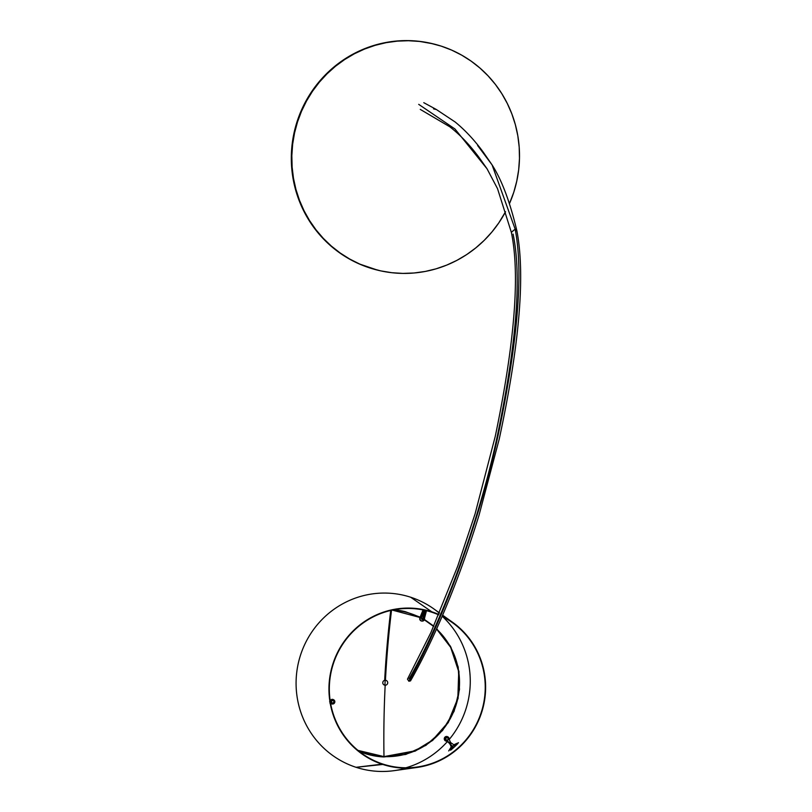 <?xml version="1.0" encoding="UTF-8"?>
<svg xmlns="http://www.w3.org/2000/svg" width="812" height="812" viewBox="0 0 812 812"><rect width="100%" height="100%" fill="white"/><g stroke="black" fill="none" stroke-linecap="round" stroke-linejoin="round"><path stroke-width="1.22" d="M441.261 46.142L441.261 46.142A116.512 113.69 -76.2 0 1 509.368 203.863L513.793 192.2L516.757 181.157L518.665 169.891L519.477 158.492L519.193 147.084L517.812 135.766L515.356 124.662L511.834 113.863L507.297 103.479L501.786 93.613L495.34 84.357L488.032 75.81L479.933 68.035L471.122 61.123L461.683 55.135L451.695 50.121L441.261 46.142L430.492 43.239L419.479 41.422L408.345 40.722L397.169 41.138L386.086 42.681L375.185 45.32L364.578 49.035L354.367 53.785L344.653 59.54L335.529 66.229L327.074 73.79L319.37 82.154L312.508 91.238L306.54 100.962L301.526 111.224L297.517 121.922L294.543 132.965L292.645 144.242L291.833 155.64L292.117 167.049L293.497 178.366L295.954 189.47L299.466 200.27L304.003 210.653L309.524 220.509L315.959 229.766L323.267 238.322L331.367 246.097L340.187 253.009L349.627 258.998L359.614 264.002L369.541 267.858A116.512 113.69 103.8 0 0 377.407 270.102L377.905 270.223A116.512 113.69 -76.2 0 1 370.039 267.98A116.512 113.69 -76.2 0 1 296.309 125.931A116.512 113.69 -76.2 0 1 433.405 43.909A116.512 113.69 -76.2 0 1 441.261 46.142M433.405 43.909L432.908 43.787A116.512 113.69 103.8 0 0 295.812 125.809A116.512 113.69 103.8 0 0 369.541 267.858L380.808 270.893L391.82 272.71L402.965 273.411L414.13 272.984L425.224 271.452L436.125 268.813L446.732 265.098L456.933 260.347L466.656 254.592L475.781 247.904L484.236 240.342L491.93 231.978L498.801 222.884L505.541 211.739A116.512 113.69 -76.2 0 1 377.905 270.223M433.019 43.818L418.992 41.3L407.847 40.6L396.672 41.016L385.588 42.559L374.687 45.198L364.08 48.913L353.87 53.663L344.156 59.418L335.031 66.107L326.576 73.669L318.883 82.032L312.011 91.117L306.043 100.84L301.029 111.102L297.019 121.8L294.045 132.843L292.147 144.12L291.335 155.518L291.62 166.927L293 178.244L295.456 189.348L298.978 200.148L303.515 210.531L309.027 220.397L315.472 229.644L322.77 238.2L330.87 245.975L339.69 252.887L349.13 258.876L359.117 263.88L377.509 270.122M436.45 109.569L433.547 108.879L436.024 109.346M436.227 109.437L434.075 108.666L436.145 109.437M477.629 145.51L492.092 164.917L515.163 229.136L516.96 231.247M420.271 109.397L449.777 126.773C460.201 134.883 470.016 145.175 479.222 157.68L487.038 168.784L454.964 128.986L418.708 104.352L454.964 128.986L487.038 168.784L497.523 188.648L511.357 232.354L515.163 229.136L492.092 164.917C501.796 180.051 510.068 202.056 516.899 230.912M408.893 681.248L410.517 680.882C420.281 663.729 430.015 644.048 439.739 621.86C454.324 588.406 467.428 552.81 479.07 515.062L499.197 439.231C519.487 344.836 525.394 275.441 516.919 231.034L515.153 229.146C523.507 272.477 517.944 340.573 498.487 433.456C480.856 517.589 443.545 620.642 408.893 681.248C443.545 620.642 480.856 517.589 498.487 433.456C517.944 340.573 523.507 272.477 515.153 229.146L511.337 232.242C520.127 274.547 514.767 342.583 495.259 436.348L475.101 513.793L457.735 566.126L430.959 632.416L407.482 679.147L408.893 681.248M409.106 678.781C443.403 619.373 480.339 517.518 497.604 434.582C516.665 342.979 521.832 276.151 513.093 234.1M431.659 612.177A79.779 77.85 -76.2 0 1 438.663 614.846A79.779 77.85 103.8 0 0 431.659 612.177L431.791 611.812A80.165 78.226 -76.2 0 1 438.815 614.491A80.165 78.226 -76.2 0 0 431.791 611.812L410.669 597.226A89.32 87.158 103.8 0 0 300.46 655.325A89.32 87.158 103.8 0 0 356.062 767.299L382.899 764.072A79.779 77.85 103.8 0 0 479.364 717.615A79.779 77.85 103.8 0 0 442.083 616.44A79.779 77.85 -76.2 0 1 452.426 622.662A79.779 77.85 -76.2 0 1 482.886 706.673A79.779 77.85 -76.2 0 1 417.013 767.056A79.779 77.85 -76.2 0 1 382.899 764.072L382.787 764.447A80.165 78.226 -76.2 0 1 332.879 663.952A80.165 78.226 -76.2 0 1 431.791 611.812L431.659 612.177A79.779 77.85 103.8 0 0 333.235 664.064A79.779 77.85 103.8 0 0 382.899 764.072A79.779 77.85 -76.2 0 1 333.235 664.064A79.779 77.85 -76.2 0 1 431.659 612.177M405.817 767.797A88.934 86.782 103.8 0 0 447.31 741.66A88.934 86.782 103.8 0 1 405.817 767.797M449.036 739.661A88.934 86.782 103.8 0 0 442.844 616.826A88.934 86.782 103.8 0 1 449.036 739.661M442.621 615.181L452.649 622.347A80.165 78.226 -76.2 0 0 442.235 616.085A80.165 78.226 -76.2 0 1 479.73 717.747A80.165 78.226 -76.2 0 1 382.787 764.447L356.062 767.299A89.32 87.158 -76.2 0 1 300.46 655.325A89.32 87.158 -76.2 0 1 410.669 597.226A89.32 87.158 -76.2 0 1 439.363 613.192M402.295 769.116A89.32 87.158 -76.2 0 1 356.062 767.299A89.32 87.158 103.8 0 0 394.267 770.639L417.063 767.441A80.165 78.226 -76.2 0 1 382.787 764.447A80.165 78.226 -76.2 0 1 332.879 663.952A80.165 78.226 -76.2 0 1 431.791 611.812L410.669 597.226A89.32 87.158 103.8 0 1 433.912 608.959L439.475 612.928M452.649 622.347A80.165 78.226 -76.2 0 1 483.262 706.765A80.165 78.226 -76.2 0 1 417.063 767.441M425.823 610.533A8.242 8.039 103.8 0 0 423.823 618.115L423.377 618.196A8.627 8.414 -76.2 0 1 423.275 614.755M424.077 612.268A8.627 8.414 -76.2 0 1 425.224 610.522M426.148 610.614A8.627 8.414 103.8 0 0 424.199 618.399L424.493 618.277A8.242 8.039 -76.2 0 1 426.432 610.756M426.493 610.695L424.493 618.287A2.274 2.223 -76.2 0 1 422.128 621.099A2.274 2.223 -76.2 0 1 420.89 617.11L420.525 616.988A2.334 2.274 103.8 0 0 421.793 621.068A2.334 2.274 103.8 0 0 424.25 618.379M424.179 610.208A8.627 8.414 103.8 0 1 421.215 617.424L420.89 617.11A8.242 8.039 -76.2 0 0 423.712 610.066A8.242 8.039 -76.2 0 1 420.89 617.11L420.525 616.988A8.181 7.988 103.8 0 0 423.326 609.985M420.342 617.161L420.23 616.947A8.242 8.039 103.8 0 0 423.052 609.934L420.22 616.947M422.646 618.115L423.428 618.308A0.782 0.761 -76.2 0 1 423.915 619.251A0.782 0.761 -76.2 0 1 422.95 619.779L422.169 619.586L422.95 619.779A0.782 0.761 -76.2 0 1 422.463 618.835A0.782 0.761 -76.2 0 1 423.428 618.308L422.646 618.115A0.782 0.761 103.8 0 0 421.682 618.642A0.782 0.761 103.8 0 0 422.281 619.617M422.646 619.586A0.782 0.761 103.8 0 0 422.961 618.308M330.646 703.618A8.181 7.988 -76.2 0 1 331.509 703.872L331.195 703.74A8.242 8.039 103.8 0 0 330.636 703.568M329.642 701.761L331.428 700.421A1.888 1.837 -76.2 0 1 334.503 701.375L334.788 701.274A2.274 2.223 103.8 0 0 331.093 700.127L333.245 699.974L334.503 701.375A1.888 1.837 -76.2 0 1 332.067 703.557L331.509 703.872A2.334 2.274 103.8 0 0 332.25 704.004M333.326 699.599A2.334 2.274 103.8 0 0 330.717 700.005L331.093 700.127A2.274 2.223 -76.2 0 1 334.788 701.274A2.274 2.223 -76.2 0 1 331.864 703.902A2.274 2.223 103.8 0 0 334.828 701.497M333.174 699.528L334.798 701.274L334.077 703.009L332.788 703.659L329.916 703.101M334.219 701.436L332.382 700.228L331.174 702.116L333.011 703.334L334.219 701.436M454.497 744.756L458.486 742.675L454.497 744.756M451.36 747.06L452.396 745.812M453.725 744.888L456.831 743.386M450.934 748.989A82.519 80.52 -76.2 0 1 449.746 749.994L450.914 749.009M448.762 738.544L450.64 742.574L454.243 745.071L452.213 746.949L450.142 743.031L445.22 739.57L445.28 738.118L446.346 737.123L447.777 737.205L448.762 738.544M445.91 737.732L445.788 739.976L447.991 740.077L448.112 737.834L445.91 737.732M453.228 746.015L450.65 750.197A81.89 79.911 103.8 0 0 457.877 743.518L453.228 746.015M445.879 741.041L446.235 741.072A2.274 2.223 -76.2 0 1 444.783 738.138A2.274 2.223 -76.2 0 1 449.056 738.453L448.782 738.362A2.334 2.274 103.8 0 0 444.397 738.037A2.334 2.274 103.8 0 0 445.879 741.041A8.181 7.988 -76.2 0 1 451.442 747.263L451.147 747.081A8.242 8.039 103.8 0 0 446.011 741.051M451.147 747.081L448.691 750.938L451.147 747.081M385.05 682.679L385.264 678.781A239.489 51.4 -87.6 0 0 385.05 682.679L385.05 682.679A239.489 51.4 -87.6 0 0 384.929 685.176L385.05 682.679M385.264 678.751L385.345 677.198A239.489 51.4 -87.6 0 0 385.264 678.751M385.355 677.167L385.436 675.614A239.489 51.4 -87.6 0 0 385.355 677.167M385.446 675.584L385.538 674.041A239.489 51.4 -87.6 0 0 385.446 675.584M385.538 674.001L385.72 670.874A239.489 51.4 -87.6 0 0 385.629 672.427A239.489 51.4 -87.6 0 0 385.538 674.001M385.73 670.844L385.923 667.728A239.489 51.4 -87.6 0 0 385.822 669.271A239.489 51.4 -87.6 0 0 385.73 670.844M385.933 667.687L386.035 666.144A239.489 51.4 -87.6 0 0 385.933 667.687M386.035 666.114L386.136 664.571A239.489 51.4 -87.6 0 0 386.035 666.114M386.136 664.541L386.248 662.998A239.489 51.4 -87.6 0 0 386.136 664.541M386.248 662.968L386.36 661.425A239.489 51.4 -87.6 0 0 386.248 662.968M386.36 661.394L386.816 655.162A239.489 51.4 -87.6 0 0 386.705 656.695A239.489 51.4 -87.6 0 0 386.583 658.258A239.489 51.4 -87.6 0 0 386.471 659.831A239.489 51.4 -87.6 0 0 386.36 661.394M386.816 655.122L386.938 653.599A239.489 51.4 -87.6 0 0 386.816 655.122M386.938 653.558L387.06 652.036A239.489 51.4 -87.6 0 0 386.938 653.558M387.07 652.006L387.314 648.92A239.489 51.4 -87.6 0 0 387.192 650.442A239.489 51.4 -87.6 0 0 387.07 652.006M387.324 648.879L387.446 647.357A239.489 51.4 -87.6 0 0 387.324 648.879M387.446 647.326L387.71 644.251A239.489 51.4 -87.6 0 0 387.578 645.773A239.489 51.4 -87.6 0 0 387.446 647.326M387.72 644.221L387.984 641.155A239.489 51.4 -87.6 0 0 387.852 642.678A239.489 51.4 -87.6 0 0 387.72 644.221M387.994 641.125L388.268 638.07A239.489 51.4 -87.6 0 0 388.126 639.582A239.489 51.4 -87.6 0 0 387.994 641.125M388.278 638.039L388.41 636.537A239.489 51.4 -87.6 0 0 388.278 638.039M388.42 636.506L388.715 633.462A239.489 51.4 -87.6 0 0 388.562 634.964A239.489 51.4 -87.6 0 0 388.42 636.506M388.715 633.431L388.857 631.929A239.489 51.4 -87.6 0 0 388.715 633.431M388.867 631.898L389.019 630.406A239.489 51.4 -87.6 0 0 388.867 631.898M389.019 630.376L389.171 628.874A239.489 51.4 -87.6 0 0 389.019 630.376M389.171 628.843L389.324 627.351A239.489 51.4 -87.6 0 0 389.171 628.843M389.334 627.321L389.486 625.839A239.489 51.4 -87.6 0 0 389.334 627.321M389.486 625.808L389.648 624.316A239.489 51.4 -87.6 0 0 389.486 625.808M389.648 624.286L389.811 622.804A239.489 51.4 -87.6 0 0 389.648 624.286M389.811 622.774L390.146 619.789A239.489 51.4 -87.6 0 0 389.973 621.261A239.489 51.4 -87.6 0 0 389.811 622.774M390.146 619.759L390.308 618.287A239.489 51.4 -87.6 0 0 390.146 619.759M390.318 618.257L390.653 615.283A239.489 51.4 -87.6 0 0 390.491 616.755A239.489 51.4 -87.6 0 0 390.318 618.257M390.663 615.252L391.12 611.334A239.489 51.4 -87.6 0 0 391.008 612.278A239.489 51.4 -87.6 0 0 390.836 613.76A239.489 51.4 -87.6 0 0 390.663 615.252M393.82 609.822L405.168 611.629A73.79 72.004 103.8 0 0 405.168 611.629A73.79 72.004 103.8 0 0 393.82 609.822L405.259 611.659L393.759 609.832A73.79 72.004 -76.2 0 1 405.259 611.659L420.291 617.221L405.259 611.659M383.883 756.946L415.064 751.171L432.654 740.402L448.295 722.528L458.1 698.361L458.983 671.544L450.883 647.123L436.704 628.711L450.355 646.149L458.191 667.028L459.48 689.429L454.101 711.251L442.56 730.485L425.935 745.345L405.746 754.449L383.883 756.946A73.79 72.004 -76.2 0 1 370.099 754.987L383.883 756.946L370.099 754.987A73.79 72.004 -76.2 0 1 359.066 751.283L370.008 754.967A73.79 72.004 103.8 0 0 370.059 754.977M433.781 626.123L424.443 619.505L433.781 626.123M422.067 618.155L420.626 617.394L422.067 618.155M392.348 610.116L420.088 617.506A73.435 71.649 -76.2 0 0 392.348 610.116M420.423 617.678L421.793 618.399A73.435 71.649 -76.2 0 0 420.423 617.678M422.484 618.764L423.113 619.12A73.435 71.649 -76.2 0 0 422.484 618.764M424.321 619.82L433.649 626.428A73.435 71.649 -76.2 0 0 424.321 619.82M436.562 629.016L450.67 647.337L458.729 671.646L457.836 698.33L448.072 722.375L432.502 740.148L415.003 750.856L383.985 756.611A238.332 51.146 92.4 0 1 385.172 685.206A2.466 2.416 103.8 0 0 387.71 682.841A2.466 2.416 103.8 0 0 385.426 680.273A238.332 51.146 92.4 0 1 385.507 678.791A238.332 51.146 92.4 0 1 385.598 677.208A238.332 51.146 92.4 0 1 385.598 677.178A238.332 51.146 92.4 0 1 385.69 675.625A238.332 51.146 92.4 0 1 385.69 675.594A238.332 51.146 92.4 0 1 385.781 674.051A238.332 51.146 92.4 0 1 385.781 674.021A238.332 51.146 92.4 0 1 385.883 672.468A238.332 51.146 92.4 0 1 385.883 672.437A238.332 51.146 92.4 0 1 385.974 670.885A238.332 51.146 92.4 0 1 386.076 669.311A238.332 51.146 92.4 0 1 386.177 667.738A238.332 51.146 92.4 0 1 386.279 666.155A238.332 51.146 92.4 0 1 386.289 666.124A238.332 51.146 92.4 0 1 386.39 664.581A238.332 51.146 92.4 0 1 386.492 663.008A238.332 51.146 92.4 0 1 386.603 661.435A238.332 51.146 92.4 0 1 386.715 659.872A238.332 51.146 92.4 0 1 386.837 658.299A238.332 51.146 92.4 0 1 386.948 656.735A238.332 51.146 92.4 0 1 386.959 656.705A238.332 51.146 92.4 0 1 387.07 655.172A238.332 51.146 92.4 0 1 387.07 655.142A238.332 51.146 92.4 0 1 387.192 653.609A238.332 51.146 92.4 0 1 387.192 653.569A238.332 51.146 92.4 0 1 387.314 652.046A238.332 51.146 92.4 0 1 387.446 650.483A238.332 51.146 92.4 0 1 387.568 648.93A238.332 51.146 92.4 0 1 387.578 648.9A238.332 51.146 92.4 0 1 387.7 647.367A238.332 51.146 92.4 0 1 387.7 647.337A238.332 51.146 92.4 0 1 387.832 645.814A238.332 51.146 92.4 0 1 387.963 644.261A238.332 51.146 92.4 0 1 387.974 644.231A238.332 51.146 92.4 0 1 388.106 642.718A238.332 51.146 92.4 0 1 388.248 641.165A238.332 51.146 92.4 0 1 388.248 641.135A238.332 51.146 92.4 0 1 388.38 639.623A238.332 51.146 92.4 0 1 388.532 638.08A238.332 51.146 92.4 0 1 388.532 638.049A238.332 51.146 92.4 0 1 388.674 636.547A238.332 51.146 92.4 0 1 388.674 636.517A238.332 51.146 92.4 0 1 388.816 635.004A238.332 51.146 92.4 0 1 388.826 634.974A238.332 51.146 92.4 0 1 388.968 633.472A238.332 51.146 92.4 0 1 389.121 631.939A238.332 51.146 92.4 0 1 389.121 631.909A238.332 51.146 92.4 0 1 389.273 630.416A238.332 51.146 92.4 0 1 389.273 630.386A238.332 51.146 92.4 0 1 389.425 628.884A238.332 51.146 92.4 0 1 389.435 628.853A238.332 51.146 92.4 0 1 389.587 627.361A238.332 51.146 92.4 0 1 389.587 627.331A238.332 51.146 92.4 0 1 389.75 625.849A238.332 51.146 92.4 0 1 389.75 625.819A238.332 51.146 92.4 0 1 389.912 624.327A238.332 51.146 92.4 0 1 389.912 624.296A238.332 51.146 92.4 0 1 390.075 622.814A238.332 51.146 92.4 0 1 390.237 621.302A238.332 51.146 92.4 0 1 390.41 619.8A238.332 51.146 92.4 0 1 390.41 619.769A238.332 51.146 92.4 0 1 390.572 618.297A238.332 51.146 92.4 0 1 390.745 616.795A238.332 51.146 92.4 0 1 390.745 616.765A238.332 51.146 92.4 0 1 390.917 615.303A238.332 51.146 92.4 0 1 391.1 613.801A238.332 51.146 92.4 0 1 391.1 613.77A238.332 51.146 92.4 0 1 391.272 612.319A238.332 51.146 92.4 0 1 391.394 611.345A238.332 51.146 92.4 0 1 391.516 610.289A238.332 51.146 -87.6 0 0 391.394 611.345A72.136 70.39 103.8 0 0 390.633 611.314A167.972 83.504 -71.4 0 1 390.521 612.258A167.972 148.728 -152.8 0 1 391.272 612.289A238.332 51.146 92.4 0 1 391.272 612.289A167.972 70.238 -3.4 0 1 390.511 612.278A167.972 83.758 -71.7 0 1 390.339 613.74A167.972 148.261 -153.2 0 1 391.1 613.77A238.332 51.146 -87.6 0 0 391.1 613.801A167.972 71.233 -3.5 0 1 390.339 613.77A167.972 84.022 -71.9 0 1 390.166 615.242A167.972 84.275 -72.2 0 1 389.993 616.734A167.972 147.307 -153.9 0 1 390.745 616.765A238.332 51.146 -87.6 0 0 390.745 616.795A167.972 73.192 -3.7 0 1 389.983 616.765A167.972 84.519 -72.5 0 1 389.821 618.236A167.972 146.83 -154.3 0 1 390.582 618.267A238.332 51.146 92.4 0 1 390.582 618.267A167.972 74.166 -3.8 0 1 389.811 618.267A167.972 84.763 -72.8 0 1 389.648 619.739A167.972 85.006 -73.1 0 1 389.476 621.241A167.972 145.835 -155 0 1 390.237 621.271A238.332 51.146 92.4 0 1 390.237 621.271A167.972 76.115 -4 0 1 389.476 621.271A167.972 85.24 -73.4 0 1 389.313 622.753A167.972 145.338 -155.3 0 1 390.075 622.784A238.332 51.146 92.4 0 1 390.075 622.784A167.972 77.079 -4.1 0 1 389.313 622.784A167.972 85.463 -73.7 0 1 389.151 624.266A167.972 85.686 -74 0 1 388.989 625.788A167.972 85.899 -74.3 0 1 388.826 627.3A167.972 86.123 -74.6 0 1 388.674 628.823A167.972 143.257 -156.5 0 1 389.435 628.853A238.332 51.146 -87.6 0 0 389.425 628.884A167.972 80.916 -4.5 0 1 388.664 628.853A167.972 86.326 -74.9 0 1 388.512 630.356A167.972 86.529 -75.2 0 1 388.359 631.878A167.972 86.732 -75.5 0 1 388.207 633.411A167.972 141.623 -157.4 0 1 388.968 633.441A238.332 51.146 92.4 0 1 388.968 633.441A167.972 83.748 -4.8 0 1 388.207 633.441A167.972 86.925 -75.8 0 1 388.065 634.943A167.972 141.075 -157.7 0 1 388.826 634.974A238.332 51.146 -87.6 0 0 388.816 635.004A167.972 84.692 -4.9 0 1 388.055 634.974A167.972 87.107 -76.1 0 1 387.913 636.486A167.972 87.29 -76.4 0 1 387.771 638.019A167.972 87.473 -76.7 0 1 387.628 639.562A167.972 139.37 -158.5 0 1 388.39 639.592A238.332 51.146 92.4 0 1 388.39 639.592A167.972 87.483 -5.3 0 1 387.628 639.592A167.972 87.645 -77 0 1 387.486 641.104A167.972 87.818 -77.3 0 1 387.344 642.657A167.972 138.202 -159 0 1 388.106 642.688A238.332 51.146 92.4 0 1 388.106 642.688A167.972 89.32 -5.5 0 1 387.344 642.688A167.972 87.98 -77.6 0 1 387.212 644.2A167.972 88.132 -77.9 0 1 387.08 645.753A167.972 137.015 -159.5 0 1 387.832 645.784A238.332 51.146 92.4 0 1 387.832 645.784A167.972 91.147 -5.7 0 1 387.07 645.784A167.972 88.285 -78.2 0 1 386.948 647.306A167.972 136.406 -159.8 0 1 387.7 647.337A238.332 51.146 -87.6 0 0 387.7 647.367A167.972 92.05 -5.9 0 1 386.938 647.337A167.972 88.437 -78.6 0 1 386.816 648.859A167.972 135.797 -160 0 1 387.578 648.9A238.332 51.146 -87.6 0 0 387.568 648.93A167.972 92.954 -6 0 1 386.806 648.889A167.972 88.579 -78.9 0 1 386.685 650.422A167.972 135.178 -160.2 0 1 387.446 650.453A238.332 51.146 92.4 0 1 387.446 650.453A167.972 93.857 -6.1 0 1 386.685 650.453A167.972 88.721 -79.2 0 1 386.563 651.985A167.972 88.853 -79.5 0 1 386.431 653.538A167.972 88.975 -79.8 0 1 386.309 655.101A167.972 133.3 -160.9 0 1 387.07 655.142A238.332 51.146 -87.6 0 0 387.07 655.172A167.972 96.526 -6.4 0 1 386.309 655.132A167.972 89.107 -80.1 0 1 386.197 656.675A167.972 132.66 -161.1 0 1 386.959 656.705A238.332 51.146 -87.6 0 0 386.948 656.735A167.972 97.41 -6.6 0 1 386.187 656.705A167.972 89.218 -80.4 0 1 386.076 658.238A167.972 132.011 -161.4 0 1 386.837 658.268A238.332 51.146 92.4 0 1 386.837 658.268A167.972 98.282 -6.7 0 1 386.076 658.268A167.972 89.33 -80.7 0 1 385.964 659.811A167.972 131.361 -161.6 0 1 386.725 659.841A238.332 51.146 92.4 0 1 386.725 659.841A167.972 99.155 -6.8 0 1 385.964 659.831A167.972 89.442 -81.1 0 1 385.852 661.374A167.972 130.702 -161.8 0 1 386.613 661.404A238.332 51.146 92.4 0 1 386.613 661.404A167.972 100.028 -6.9 0 1 385.842 661.404A167.972 89.543 -81.4 0 1 385.741 662.947A167.972 130.032 -162 0 1 386.502 662.978A238.332 51.146 92.4 0 1 386.502 662.978A167.972 100.891 -7.1 0 1 385.741 662.978A167.972 89.645 -81.7 0 1 385.629 664.52A167.972 129.372 -162.2 0 1 386.39 664.551A238.332 51.146 92.4 0 1 386.39 664.551A167.972 101.754 -7.2 0 1 385.629 664.551A167.972 89.736 -82 0 1 385.527 666.094A167.972 128.692 -162.4 0 1 386.289 666.124A238.332 51.146 -87.6 0 0 386.279 666.155A167.972 102.606 -7.3 0 1 385.517 666.124A167.972 89.817 -82.3 0 1 385.416 667.667A167.972 128.012 -162.6 0 1 386.177 667.697A238.332 51.146 92.4 0 1 386.177 667.697A167.972 103.459 -7.5 0 1 385.416 667.697A167.972 89.899 -82.6 0 1 385.314 669.25A167.972 127.322 -162.8 0 1 386.076 669.281A238.332 51.146 92.4 0 1 386.076 669.281A167.972 104.301 -7.6 0 1 385.314 669.281A167.972 89.98 -83 0 1 385.223 670.824A167.972 126.631 -163 0 1 385.974 670.854A238.332 51.146 92.4 0 1 385.974 670.854A167.972 105.144 -7.7 0 1 385.213 670.854A167.972 90.051 -83.3 0 1 385.121 672.407A167.972 125.931 -163.2 0 1 385.883 672.437A238.332 51.146 -87.6 0 0 385.883 672.468A167.972 105.986 -7.9 0 1 385.121 672.437A167.972 90.122 -83.6 0 1 385.03 673.98A167.972 125.231 -163.3 0 1 385.781 674.021A238.332 51.146 -87.6 0 0 385.781 674.051A167.972 106.819 -8 0 1 385.02 674.011A167.972 90.183 -83.9 0 1 384.929 675.564A167.972 90.233 -84.2 0 1 384.837 677.147L384.756 678.731L385.517 678.761A238.332 51.146 92.4 0 1 385.517 678.761L384.756 678.761L384.665 680.314A167.972 122.358 -164.1 0 1 384.847 680.324A2.466 2.416 103.8 0 0 384.736 680.344A167.972 110.097 -8.6 0 1 384.665 680.344A2.466 2.416 103.8 0 0 385.172 685.206A238.332 51.146 -87.6 0 0 383.985 756.611A73.435 71.649 -76.2 0 1 357.95 750.379L383.985 756.611A73.435 71.649 -76.2 0 0 453.847 711.15A73.435 71.649 -76.2 0 0 436.562 629.016M390.917 615.303A238.332 51.146 92.4 0 1 390.927 615.273A167.972 72.217 -3.6 0 1 390.156 615.263A167.972 147.784 -153.6 0 1 390.927 615.273A238.332 51.146 -87.6 0 0 390.917 615.303M387.314 652.046A238.332 51.146 92.4 0 1 387.324 652.016A167.972 94.75 -6.2 0 1 386.553 652.006A167.972 134.559 -160.5 0 1 387.324 652.016A238.332 51.146 -87.6 0 0 387.314 652.046M385.598 677.208A167.972 108.463 -8.3 0 1 384.837 677.178A167.972 123.81 -163.7 0 1 385.598 677.178A238.332 51.146 -87.6 0 0 385.598 677.208M385.69 675.625A167.972 107.641 -8.1 0 1 384.929 675.594A167.972 124.52 -163.5 0 1 385.69 675.594A238.332 51.146 -87.6 0 0 385.69 675.625M387.192 653.609A167.972 95.643 -6.3 0 1 386.431 653.569A167.972 133.929 -160.7 0 1 387.192 653.569A238.332 51.146 -87.6 0 0 387.192 653.609M387.963 644.261A167.972 90.233 -5.6 0 1 387.212 644.231A167.972 137.614 -159.3 0 1 387.974 644.231A238.332 51.146 -87.6 0 0 387.963 644.261M388.248 641.165A167.972 88.406 -5.4 0 1 387.486 641.135A167.972 138.791 -158.8 0 1 388.248 641.135A238.332 51.146 -87.6 0 0 388.248 641.165M388.532 638.08A167.972 86.549 -5.2 0 1 387.771 638.049A167.972 139.938 -158.2 0 1 388.532 638.049A238.332 51.146 -87.6 0 0 388.532 638.08M388.674 636.547A167.972 85.625 -5.1 0 1 387.913 636.517A167.972 140.506 -158 0 1 388.674 636.517A238.332 51.146 -87.6 0 0 388.674 636.547M389.121 631.939A167.972 82.804 -4.7 0 1 388.359 631.909A167.972 142.171 -157.1 0 1 389.121 631.909A238.332 51.146 -87.6 0 0 389.121 631.939M389.273 630.416A167.972 81.86 -4.6 0 1 388.512 630.386A167.972 142.719 -156.8 0 1 389.273 630.386A238.332 51.146 -87.6 0 0 389.273 630.416M389.587 627.361A167.972 79.962 -4.4 0 1 388.826 627.331A167.972 143.785 -156.2 0 1 389.587 627.331A238.332 51.146 -87.6 0 0 389.587 627.361M389.75 625.849A167.972 79.008 -4.3 0 1 388.989 625.808A167.972 144.303 -155.9 0 1 389.75 625.819A238.332 51.146 -87.6 0 0 389.75 625.849M389.912 624.327A167.972 78.043 -4.2 0 1 389.151 624.296A167.972 144.82 -155.6 0 1 389.912 624.296A238.332 51.146 -87.6 0 0 389.912 624.327M390.41 619.8A167.972 75.14 -3.9 0 1 389.648 619.769A167.972 146.333 -154.6 0 1 390.41 619.769A238.332 51.146 -87.6 0 0 390.41 619.8M359.117 751.323A73.79 72.004 103.8 0 0 370.008 754.967L359.117 751.323L370.008 754.967M492.092 164.917L483.475 152.443C474.797 140.517 465.347 130.356 455.126 121.973L436.267 109.458M423.773 102.677L435.648 109.102M422.595 618.094L423.377 618.287M422.22 619.607L423.001 619.8M332.078 703.994L334.798 701.274"/></g></svg>
